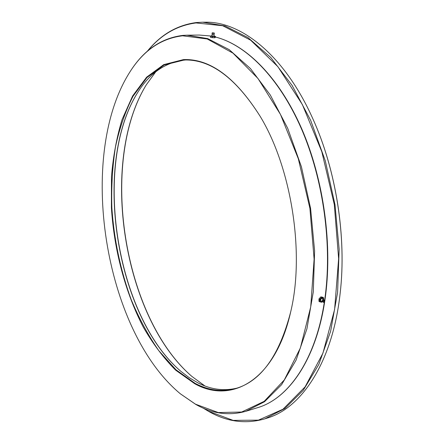 <?xml version="1.0" encoding="UTF-8"?>
<svg xmlns="http://www.w3.org/2000/svg" width="444" height="444" viewBox="0 0 444 444"><rect width="100%" height="100%" fill="white"/><g stroke="black" fill="none" stroke-linecap="round" stroke-linejoin="round"><path stroke-width="0.67" d="M182.578 35.798C161.039 38.445 143.501 50.477 129.953 71.884C76.546 155.511 103.935 330.48 180.347 393.789L195.471 404.173L218.359 412.576L241.686 412.015L264.174 401.348L284.299 379.947L300.355 348.013L310.722 306.887L314.113 259.135L309.906 208.375L298.335 158.791L280.464 114.419L257.997 78.51L232.934 53.114L207.237 38.983L182.578 35.798M130.053 71.728L130.153 71.573C143.728 50.122 161.311 38.056 182.895 35.387L186.968 35.193L207.709 38.595L229.176 49.628L250.422 68.537L270.318 95.055L287.701 128.31L301.432 166.811L310.6 208.497L314.613 250.993L313.303 291.847L306.915 328.821L296.07 360.156L281.624 384.648L264.557 401.715L245.848 411.294C228.899 416.039 212.21 413.753 195.787 404.429L180.492 393.9M236.935 388.134C223.665 391.303 210.517 389.471 197.491 382.639L189.027 377.561L180.825 371.289C115.84 316.239 92.23 165.434 137.285 93.157C149.634 72.966 165.729 61.905 185.564 59.968M183.411 59.613C209.945 58.514 235.487 77.345 260.034 116.123C291.508 167.66 304.9 253.213 290.681 311.91C275.169 381.213 231.047 404.262 194.755 383.738L175.696 370.196C163.736 358.214 152.941 343.872 143.312 327.173C125.208 292.313 114.08 249.928 111.411 207.748L111.472 176.612C113.165 156.332 116.689 137.329 122.05 119.608L132.623 95.954L146.603 77.184L163.703 64.635L183.411 59.613M260.112 116.256C235.836 77.928 210.545 59.174 184.238 59.99L164.086 64.996L147.014 77.506L133.056 96.22C125.358 111.272 119.492 128.205 115.451 147.019C112.449 166.533 111.255 186.774 111.855 207.748C114.047 239.743 120.513 270.413 131.252 299.761C139.061 318.498 148.224 335.453 158.741 350.621L176.029 369.813L195.049 383.311C208.48 390.409 222.022 392.146 235.67 388.517C260.967 381.257 279.32 355.672 290.72 311.755M137.379 93.007C92.385 165.473 115.973 316.15 180.963 371.406M203.313 408.153L208.475 411.227L233.144 420.379L258.436 420.141L282.989 409.218L305.117 386.841L322.938 353.152L334.598 309.512L338.633 258.663L334.299 204.54L321.817 151.715L302.381 104.601L277.905 66.705L250.627 40.182L222.722 25.746L196.026 22.944C176.978 25.441 160.778 34.854 147.43 51.188M147.219 51.371C160.667 34.699 177.045 25.092 196.342 22.544L202.742 22.206L225.014 25.941L248.035 37.623L270.79 57.526L292.091 85.398L310.661 120.352L325.291 160.828L334.998 204.678L339.155 249.4L337.595 292.407L330.597 331.368L318.836 364.413L303.252 390.32L284.898 408.48L264.835 418.842C245.76 424.336 227.078 421.883 208.78 411.477L203.058 408.036M312.892 118.87L312.937 118.981C336.164 170.03 346.697 237.312 340.187 293.018L340.171 293.14M146.342 84.749C98.879 162.143 123.171 317.343 192.019 376.523M264.835 418.842L267.338 418.043C301.52 407.981 332.628 362.287 340.16 293.256C346.686 237.407 336.125 169.941 312.842 118.764C284.576 55.334 240.987 21.334 205.372 22.2L202.742 22.206M204.884 385.947L191.886 376.412C123.044 317.421 98.729 162.104 146.254 84.898L155.711 71.85M212.088 34.404L214.197 34.604M213.847 32.984L212.643 32.867L213.847 32.984M214.236 33.028L212.238 32.823L214.236 33.028M214.213 36.23L211.61 36.069M215.479 36.436L215.04 37.723L214.707 37.773L214.796 36.719L215.479 36.436L213.547 36.569L214.796 36.719M214.707 37.773L212.199 37.662L212.282 36.608L213.547 36.569L211.383 36.314L212.282 36.608M212.199 37.662L210.384 37.263L210.473 36.208L211.383 36.314L210.473 36.208M211.044 35.925L211.838 35.881M214.857 37.773L210.894 37.451M214.174 36.069L214.946 36.242M323.115 299.472L322.483 299.872L322.067 301.243M324.386 301.659L323.77 301.853L323.859 300.871L324.47 300.677L324.386 301.659M324.558 301.926L324.914 300.521L323.682 300.605L323.848 302.32L324.558 301.926M321.906 301.11C320.424 301.382 320.152 300.649 321.09 298.912C322.139 298.074 322.744 298.235 322.916 299.395M318.953 298.923L320.851 296.853L321.617 297.302L319.713 299.378L318.953 298.923L318.975 301.415L321.656 302.281L322.261 301.715M319.713 299.378L319.741 301.87M320.851 296.853L322.771 297.269L323.537 297.724L321.617 297.302M323.609 299.411L323.537 297.724M322.239 301.681L320.768 302.114L319.797 300.666L320.735 298.379L322.644 297.552L323.582 299.411M245.848 411.294L257.57 407.681C287.756 398.956 315.34 360.933 324.336 302.125M324.658 300.022C332.617 246.281 323.593 179.609 301.226 128.338C278.765 77.04 245.632 44.578 215.429 37.024C245.915 44.578 279.159 77.184 301.637 128.577C324.026 179.953 332.967 246.698 324.869 300.427M210.745 36.014L199.234 35.048L186.968 35.193M212.049 33.206L214.358 33.378M324.819 300.377L323.282 300.288C322.555 301.404 322.622 302.087 323.482 302.336L323.676 302.303M180.347 393.789L180.63 394.017M129.953 71.884L130.153 71.573M257.57 407.681C288.051 398.851 315.673 360.617 324.658 301.809M210.756 36.008L199.234 35.048M214.274 32.989L213.964 35.259L214.385 36.308M212.049 34.454L212.177 35.115L211.588 36.081M212.054 34.454L212.238 32.823M324.914 300.521L322.91 299.545M322.028 301.026L323.848 302.32"/></g></svg>
